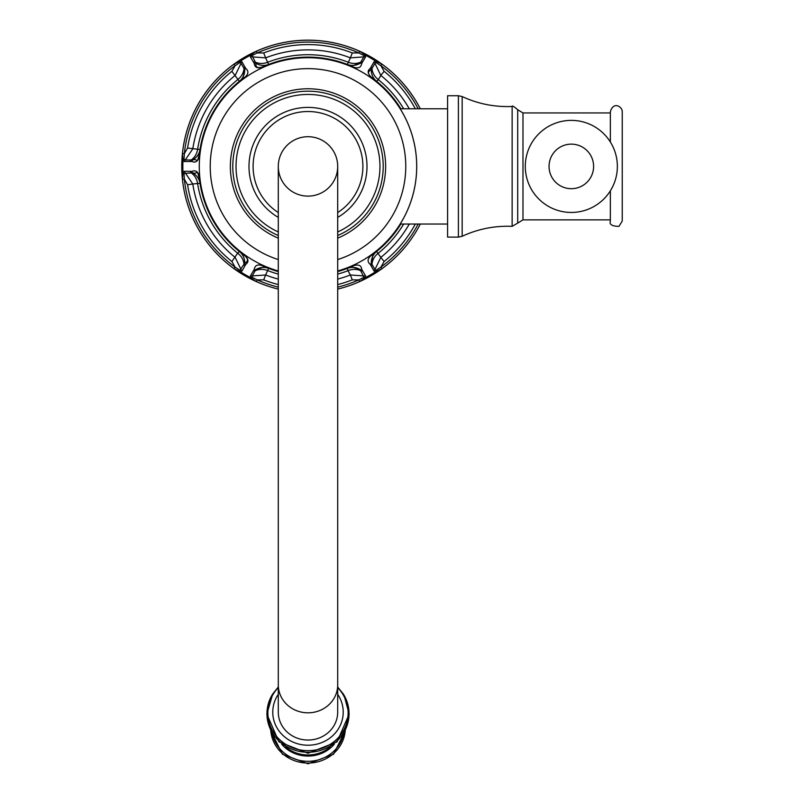 <?xml version="1.0" encoding="UTF-8"?>
<svg xmlns="http://www.w3.org/2000/svg" width="804" height="804" viewBox="0 0 804 804"><rect width="100%" height="100%" fill="white"/><g stroke="black" fill="none" stroke-linecap="round" stroke-linejoin="round"><path stroke-width="1.21" d="M234.014 64.159L240.557 60.983L241.994 61.838A1.899 1.688 149.9 0 0 241.049 63.315L244.738 69.767A15.447 14.804 -128.9 0 1 239.381 81.345L231.874 71.315L235.13 65.697L239.954 62.521L241.049 63.315L235.17 75.435A116.54 116.54 0 0 0 192.799 148.84L185.242 159.986L184.005 159.433L184.337 153.664A124.318 124.318 0 0 1 235.13 65.697L234.014 64.159A126.218 126.218 0 0 0 182.448 153.474L184.337 153.664L187.583 148.047L200.015 149.524A15.447 14.804 -171.1 0 1 192.669 159.956L185.242 159.986A1.899 1.688 -89.9 0 0 184.428 161.544L182.97 160.72L182.448 153.474M239.954 62.521A1.899 1.497 98.8 0 1 240.557 60.983A125.163 125.163 0 0 1 250.406 55.285L256.436 51.215L257.21 52.943A124.318 124.318 0 0 1 358.785 52.943L363.951 55.546L363.81 56.883L360.071 63.305L351.318 66.069A109.304 109.304 0 0 0 264.677 66.069C258.385 68.822 255.461 67.898 255.923 63.305L252.044 55.546L257.21 52.943L263.702 52.943L265.621 57.858L252.185 56.883A1.899 1.688 -29.9 0 0 250.436 56.963L250.406 55.285A1.899 1.497 21.2 0 1 252.044 55.546M256.436 51.215A126.218 126.218 0 0 1 359.559 51.215L365.589 55.285L365.559 56.963L361.73 63.446C360.976 68.119 357.478 69.054 351.227 66.26L351.318 66.069M400.623 108.791A109.083 109.083 0 0 0 373.116 78.892C367.689 74.43 366.745 70.933 370.302 68.4L374.001 61.838L375.438 60.983L381.98 64.159L380.865 65.697A124.318 124.318 0 0 1 418.15 108.791M381.98 64.159A126.218 126.218 0 0 1 420.291 108.791A126.228 126.228 0 0 0 181.764 166.418A126.228 126.228 0 0 0 278.295 289.098A126.218 126.218 0 0 1 256.436 281.611L250.406 277.541L250.436 275.862L254.265 269.38C255.019 264.707 258.516 263.772 264.767 266.566L264.677 266.767A109.304 109.304 0 0 0 278.295 271.601M241.994 61.838L245.692 68.4C249.361 71.385 248.426 74.883 242.878 78.892L242.748 78.722A109.304 109.304 0 0 0 199.432 153.755C196.518 164.9 198.568 158.338 192.669 159.956A1.899 1.678 -96.3 0 0 191.955 161.463L184.428 161.544M199.432 153.755L199.643 153.775C198.749 160.75 196.186 163.312 191.955 161.463M264.677 66.069L264.767 66.26C258.275 68.973 254.778 68.038 254.265 63.446L250.436 56.963M245.692 68.4A1.899 1.678 156.3 0 0 244.738 69.767L242.748 78.722M241.803 79.435L240.919 80.119M199.724 151.464L199.573 152.579M359.559 51.215L358.785 52.943L352.293 52.943A121.806 121.806 0 0 0 263.702 52.943M365.559 56.963A1.899 1.688 -150.1 0 0 363.81 56.883L350.373 57.858L352.293 52.943M361.73 63.446A1.899 1.678 -143.7 0 0 360.071 63.305A15.447 14.804 -68.9 0 1 347.358 64.451L350.373 57.858A116.54 116.54 0 0 0 265.621 57.858L268.636 64.451A15.447 14.804 -111.1 0 1 255.923 63.305A1.899 1.678 -36.3 0 0 254.265 63.446M350.222 65.596L349.187 65.174M266.807 65.174L265.772 65.596M374.001 61.838A1.899 1.688 30.1 0 1 374.945 63.315L376.041 62.521L380.865 65.697L384.111 71.315L380.825 75.435L374.945 63.315L371.971 68.471A15.447 13.668 -150.3 0 0 378.332 79.636L376.614 81.345A15.447 14.804 -51.1 0 1 371.257 69.767L371.971 68.471A1.899 1.688 30.1 0 0 371.026 66.983M400.874 108.791A109.304 109.304 0 0 0 373.247 78.722C367.709 74.651 367.046 71.656 371.257 69.767A1.899 1.678 23.7 0 0 370.302 68.4M409.286 108.791A116.54 116.54 0 0 0 380.825 75.435L378.332 79.636A111.706 111.706 0 0 1 403.688 108.791M375.076 80.119L374.192 79.435M242.748 254.104L242.878 253.933C248.476 258.195 249.411 261.692 245.692 264.436L241.994 270.988L240.557 271.852L234.014 268.667A126.218 126.218 0 0 1 182.448 179.362L182.97 172.106L184.428 171.282L191.955 171.363C196.377 169.684 198.94 172.247 199.643 179.051L199.432 179.071A109.304 109.304 0 0 0 242.748 254.104C248.285 258.184 248.949 261.169 244.738 263.059L239.954 270.305L235.13 267.129A124.318 124.318 0 0 1 184.337 179.161L184.005 173.393L192.669 172.87C198.578 174.528 196.477 167.865 199.432 179.071M337.7 271.601A109.304 109.304 0 0 0 351.318 266.767L351.227 266.566C357.72 263.853 361.217 264.797 361.73 269.39L365.559 275.862L365.589 277.541L359.559 281.611L358.785 279.882A124.318 124.318 0 0 1 337.7 287.128M359.559 281.611A126.218 126.218 0 0 1 337.7 289.088A126.228 126.228 0 0 0 420.311 224.035A126.218 126.218 0 0 1 381.98 268.667L375.438 271.852L374.001 270.988L370.302 264.436C366.634 261.441 367.569 257.943 373.116 253.933L373.247 254.104A109.304 109.304 0 0 0 400.874 224.035M381.98 268.667L380.865 267.129L376.041 270.305L374.945 269.511L371.257 263.059L373.247 254.104M182.448 179.362L184.337 179.161L187.583 184.789A121.806 121.806 0 0 0 231.884 261.511L235.13 267.129L234.014 268.667M184.428 171.282A1.899 1.688 89.9 0 0 185.242 172.85L192.799 183.995L187.583 184.789M191.955 171.363A1.899 1.678 96.3 0 0 192.669 172.87A15.447 14.804 171.1 0 1 200.015 183.302L192.799 183.995A116.54 116.54 0 0 0 235.17 257.391L241.049 269.511A1.899 1.688 -149.9 0 0 241.994 270.988M245.692 264.436A1.899 1.678 -156.3 0 1 244.738 263.059A15.447 14.804 128.9 0 0 239.381 251.491L237.662 253.19A111.706 111.706 0 0 1 197.673 183.935A15.447 13.668 -89.7 0 0 191.191 172.84A1.899 1.688 89.9 0 1 190.367 171.282M199.573 180.247L199.724 181.362M240.919 252.707L241.803 253.391M231.884 261.511L237.662 253.19A15.447 13.668 29.7 0 1 244.024 264.355A1.899 1.688 -149.9 0 0 244.969 265.843M256.436 281.611L257.21 279.882L252.044 277.279L252.185 275.943L255.923 269.521L264.677 266.767M250.436 275.862A1.899 1.688 29.9 0 0 252.185 275.943L265.621 274.968L263.702 279.882L257.21 279.882A124.318 124.318 0 0 0 278.295 287.128M254.265 269.38A1.899 1.678 36.3 0 0 255.923 269.521A15.447 14.804 111.1 0 1 268.636 268.375L265.621 274.968A116.54 116.54 0 0 0 278.295 279.099M351.318 266.767L360.071 269.521L363.951 277.279L358.785 279.882L352.293 279.882A121.806 121.806 0 0 1 337.7 284.546M361.73 269.38A1.899 1.678 143.7 0 1 360.071 269.521A15.447 14.804 68.9 0 0 347.358 268.375L347.981 270.717A111.706 111.706 0 0 1 337.7 274.094M365.559 275.862A1.899 1.688 150.1 0 1 363.81 275.943L350.373 274.968L347.981 270.717A15.447 13.668 -30.3 0 1 360.835 270.787A1.899 1.688 150.1 0 0 362.594 270.717M265.772 267.229L266.807 267.652M349.187 267.652L350.222 267.229M374.001 270.988A1.899 1.688 -30.1 0 0 374.945 269.511L380.825 257.391L384.121 261.511L380.865 267.129A124.318 124.318 0 0 0 418.15 224.035M370.302 264.436A1.899 1.678 -23.7 0 0 371.257 263.059A15.447 14.804 51.1 0 1 376.614 251.491L380.825 257.391A116.54 116.54 0 0 0 409.286 224.035M374.192 253.391L375.076 252.707M416.703 166.418A108.701 108.701 0 0 1 337.7 270.978A108.701 108.701 0 0 0 307.992 57.707A108.701 108.701 0 0 0 278.295 270.978A108.701 108.701 0 0 1 307.992 57.707A108.701 108.701 0 0 1 416.703 166.418M337.7 212.568A54.883 54.883 0 0 0 307.992 111.525A54.883 54.883 0 0 0 278.295 212.568M307.992 196.116A29.698 29.698 0 0 0 337.7 166.418A29.698 29.698 0 0 0 307.992 136.71A29.698 29.698 0 0 0 278.295 166.418A29.698 29.698 0 0 0 307.992 196.116M307.992 136.71A29.698 29.698 0 0 0 278.295 166.418L278.295 166.418A29.698 29.698 0 0 1 307.992 136.71A29.698 29.698 0 0 1 337.7 166.418L337.7 166.418A29.698 29.698 0 0 0 307.992 136.71M278.295 684.907A29.698 27.909 180 0 0 307.992 712.816A29.698 27.909 180 0 0 337.7 684.907L337.7 712.133A29.698 27.909 180 0 1 307.992 740.042A29.698 27.909 180 0 1 278.295 712.133L278.295 166.418M447.587 166.418L447.587 95.726L458.401 95.726L458.401 237.1L447.587 237.1L447.587 166.418M549.052 166.418L549.132 164.529M571.322 120.379A46.039 46.039 0 0 0 525.283 166.418A46.039 46.039 0 0 0 571.322 212.447A46.039 46.039 0 0 0 617.361 166.418A46.039 46.039 0 0 0 571.322 120.379A46.039 46.039 0 0 0 525.283 166.418A46.039 46.039 0 0 0 571.322 212.447A46.039 46.039 0 0 0 617.361 166.418A46.039 46.039 0 0 0 571.322 120.379M610.347 141.996L610.347 111.766C613.512 100.862 622.487 106.842 622.236 111.766L622.236 221.06L618.969 226.366C612.045 226.266 609.181 224.497 610.347 221.06L610.347 190.829M420.311 108.791A126.228 126.228 0 0 0 181.764 166.418A126.228 126.228 0 0 0 278.295 289.098M337.7 289.098A126.228 126.228 0 0 0 420.311 224.035M363.951 55.546A1.899 1.497 158.8 0 1 365.589 55.285A125.163 125.163 0 0 1 375.438 60.983A1.899 1.497 81.2 0 1 376.041 62.521M184.005 173.393A1.899 1.497 38.8 0 1 182.97 172.106A125.163 125.163 0 0 1 182.97 160.72A1.899 1.497 -38.8 0 1 184.005 159.433M244.969 66.983A1.899 1.688 149.9 0 0 244.024 68.471A15.447 13.668 -29.7 0 1 237.662 79.636A111.706 111.706 0 0 0 197.673 148.891A15.447 13.668 89.7 0 1 191.191 159.986A1.899 1.688 -89.9 0 0 190.367 161.544M264.767 66.26A109.083 109.083 0 0 1 351.227 66.26M199.643 153.785A109.083 109.083 0 0 1 242.878 78.892M187.583 148.047A121.806 121.806 0 0 1 231.874 71.315M362.594 62.109A1.899 1.688 -150.1 0 0 360.835 62.039A15.447 13.668 30.3 0 1 347.981 62.119A111.706 111.706 0 0 0 268.013 62.119A15.447 13.668 149.7 0 1 255.159 62.039A1.899 1.688 -29.9 0 0 253.401 62.109M384.111 71.315A121.806 121.806 0 0 1 415.316 108.791M242.878 253.933A109.083 109.083 0 0 1 199.643 179.051M239.954 270.305A1.899 1.497 -98.8 0 0 240.557 271.852A125.163 125.163 0 0 0 250.406 277.541A1.899 1.497 -21.2 0 0 252.044 277.279M351.227 266.566A109.083 109.083 0 0 1 337.7 271.38M278.295 271.38A109.083 109.083 0 0 1 264.767 266.566M363.951 277.279A1.899 1.497 -158.8 0 0 365.589 277.541A125.163 125.163 0 0 0 375.438 271.852A1.899 1.497 -81.2 0 0 376.041 270.305M400.623 224.035A109.083 109.083 0 0 1 373.116 253.933M253.401 270.717A1.899 1.688 29.9 0 0 255.159 270.787A15.447 13.668 -149.7 0 1 268.013 270.717A111.706 111.706 0 0 0 278.295 274.094M278.295 284.546A121.806 121.806 0 0 1 263.702 279.882M352.293 279.882L350.373 274.968A116.54 116.54 0 0 1 337.7 279.099M371.026 265.843A1.899 1.688 -30.1 0 0 371.971 264.355A15.447 13.668 150.3 0 1 378.332 253.19A111.706 111.706 0 0 0 403.688 224.035M415.316 224.035A121.806 121.806 0 0 1 384.121 261.511M278.295 259.571A97.776 97.776 0 0 1 307.992 68.641A97.776 97.776 0 0 1 337.7 259.571M337.7 238.155A77.646 77.646 0 0 0 307.992 88.772A77.646 77.646 0 0 0 278.295 238.155M278.295 235.522A75.224 75.224 0 0 1 307.992 91.194A75.224 75.224 0 0 1 337.7 235.522M337.7 231.954A71.958 71.958 0 0 0 307.992 94.45A71.958 71.958 0 0 0 278.295 231.954M278.295 217.412A59.024 59.024 0 0 1 307.992 107.394A59.024 59.024 0 0 1 337.7 217.412M278.295 694.334A35.225 33.105 0 0 0 272.767 712.133A35.225 33.105 180 0 0 307.992 745.228A35.225 33.105 180 0 0 343.218 712.133A35.225 33.105 0 0 0 337.7 694.334M278.295 687.611A40.12 37.698 0 0 0 267.883 712.957A40.12 37.698 180 0 0 307.992 750.655A40.12 37.698 180 0 0 348.112 712.957A40.12 37.698 0 0 0 337.7 687.611M272.325 694.606A41.044 38.572 0 0 0 271.913 695.299A41.044 38.572 0 0 0 266.948 713.691A41.044 38.572 180 0 0 307.992 752.263A41.044 38.572 180 0 0 349.047 713.691A41.044 38.572 0 0 0 344.082 695.299L343.228 693.902A41.024 38.552 0 0 1 349.026 713.65A41.024 38.552 180 0 1 307.992 752.202A41.024 38.552 180 0 1 266.968 713.65A41.024 38.552 0 0 1 272.767 693.902L278.295 687.038M272.767 693.902L266.838 714.123L278.958 741.861L307.992 753.247L337.037 741.861L349.157 714.123L344.082 695.299A41.044 38.572 0 0 0 343.67 694.606M330.313 747.006A33.667 31.637 180 0 1 285.681 747.006M334.293 744.233A33.738 31.698 180 0 1 281.701 744.233M343.7 733.6A36.351 34.16 180 0 1 307.992 761.308A36.351 34.16 180 0 1 272.295 733.6M345.207 730.846A37.336 35.085 180 0 1 307.992 763.066A37.336 35.085 180 0 1 270.787 730.846M458.401 237.1L462.169 236.265L462.169 96.56L458.401 95.726M462.169 96.56C478.028 103.897 494.681 107.203 512.138 106.48L512.138 226.346C494.681 225.633 478.028 228.939 462.169 236.265M512.138 226.346L517.696 223.11L517.696 109.716C513.856 106.409 512.007 105.334 512.138 106.48M610.347 112.952L522.982 112.952L522.982 219.874L517.696 223.11M571.322 144.137A22.271 22.271 0 0 0 549.052 166.418A22.271 22.271 0 0 0 571.322 188.689A22.271 22.271 0 0 0 593.603 166.418A22.271 22.271 0 0 0 571.322 144.137M239.994 80.852L240.517 80.43M240.677 80.299L241.341 79.797M241.451 79.717L242.145 79.184M242.265 79.083L245.863 76.491M199.06 157.564L199.503 153.162M199.523 153.011L199.633 152.137M199.653 151.996L199.764 151.182M199.794 150.981L199.894 150.308M348.092 64.732L348.725 64.983M348.916 65.064L349.68 65.375M349.81 65.425L350.614 65.767M350.755 65.827L354.805 67.647M261.189 67.647L265.23 65.827M265.37 65.767L266.184 65.425M266.305 65.375L267.079 65.064M267.26 64.993L267.893 64.742M370.131 76.491L373.719 79.083M373.84 79.174L374.543 79.707M374.654 79.797L375.307 80.299M375.458 80.42L376.001 80.842M199.894 182.528L199.794 181.855M199.764 181.654L199.653 180.84M199.633 180.699L199.523 179.825M199.503 179.674L199.06 175.262M245.863 256.335L242.275 253.742M242.145 253.652L241.451 253.119M241.341 253.039L240.687 252.526M240.537 252.406L239.994 251.984M267.903 268.094L267.27 267.843M267.079 267.762L266.315 267.451M266.184 267.4L265.38 267.059M265.24 266.998L261.189 265.179M354.805 265.179L350.765 266.998M350.624 267.059L349.81 267.4M349.69 267.451L348.916 267.762M348.735 267.832L348.102 268.094M376.001 251.974L375.478 252.396M375.307 252.526L374.654 253.029M374.543 253.119L373.85 253.642M373.729 253.742L370.131 256.335M337.7 684.907L337.7 166.418M343.228 693.902L337.7 687.038M270.647 730.575L282.435 754.232L307.992 763.8L333.559 754.232L345.348 730.575M447.587 224.035L400.171 224.035M522.982 112.952L517.696 109.716M610.347 219.874L522.982 219.874M447.587 108.791L400.171 108.791"/></g></svg>
